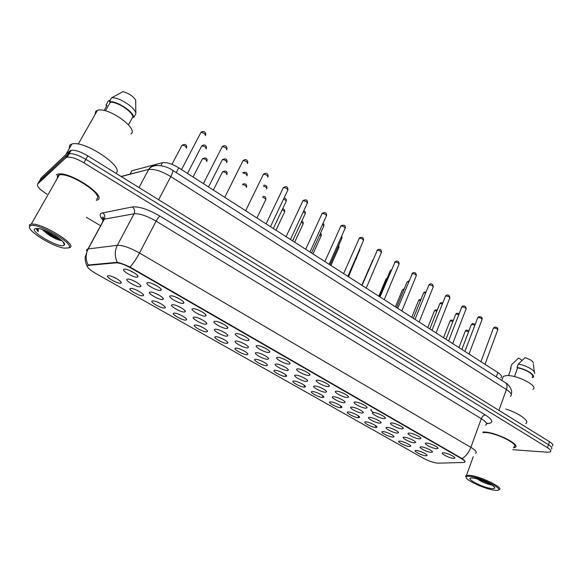 <?xml version="1.0" encoding="UTF-8"?>
<svg xmlns="http://www.w3.org/2000/svg" width="582" height="582" viewBox="0 0 582 582"><rect width="100%" height="100%" fill="white"/><g stroke="black" fill="none" stroke-linecap="round" stroke-linejoin="round"><path stroke-width="0.87" d="M426.759 443.069C430.243 443.208 438.733 447.223 438.035 448.395L436.616 448.729C431.859 448.475 421.674 442.727 426.606 443.062L426.759 443.069M409.422 433.117C412.878 433.197 421.586 437.344 420.822 438.544L419.477 438.893C414.733 438.704 404.286 432.746 409.379 433.117L409.422 433.117M391.73 422.969L391.81 422.969C395.309 423.041 404.075 427.283 403.268 428.505L401.995 428.854C397.324 428.745 386.637 422.634 391.73 422.969M373.673 412.602L373.877 412.609C377.449 412.711 386.208 417.018 385.349 418.254L384.149 418.611C379.58 418.589 368.682 412.354 373.673 412.602M355.238 402.024L355.566 402.031C359.21 402.155 367.97 406.549 367.067 407.793L365.933 408.157C361.48 408.229 350.349 401.856 355.238 402.024M336.418 391.22L336.869 391.235C340.586 391.388 349.353 395.869 348.4 397.12L347.338 397.484C343.002 397.644 331.638 391.148 336.418 391.22M317.197 380.184L317.765 380.206C321.562 380.388 330.343 384.964 329.339 386.222L328.35 386.586C324.13 386.848 312.534 380.206 317.197 380.184M297.569 368.915L298.26 368.937C302.131 369.148 310.926 373.826 309.871 375.099L308.962 375.455C304.866 375.819 293.022 369.039 297.569 368.915M277.512 357.406L278.32 357.421C282.263 357.661 291.095 362.448 289.989 363.735L289.145 364.085C285.195 364.55 273.089 357.624 277.512 357.406M257.011 345.635L257.942 345.65C261.965 345.926 270.826 350.83 269.67 352.125L268.906 352.466C265.086 353.041 252.726 345.97 257.011 345.635M236.059 333.61L237.107 333.617C241.203 333.93 250.122 338.957 248.907 340.259L248.216 340.594C244.549 341.278 231.912 334.053 236.059 333.61M214.634 321.315L215.798 321.315C219.974 321.664 228.952 326.829 227.686 328.132L227.067 328.452C223.553 329.259 210.633 321.868 214.634 321.315M192.722 308.736L193.995 308.729C198.258 309.115 207.301 314.425 205.984 315.735L205.439 316.033C202.085 316.972 188.881 309.413 192.722 308.736M170.308 295.874L171.69 295.852C176.033 296.282 185.163 301.745 183.788 303.055L183.315 303.338C180.136 304.408 166.627 296.675 170.308 295.874M147.377 282.707L148.861 282.67C153.284 283.15 162.524 288.774 161.09 290.091L160.683 290.345C157.686 291.553 143.87 283.645 147.377 282.707M123.901 269.233L125.494 269.182C129.997 269.699 139.345 275.497 137.861 276.828L137.527 277.054C134.718 278.4 120.576 270.31 123.901 269.233M443.753 452.825C447.26 453.022 455.553 456.906 454.906 458.049L453.422 458.376C448.657 458.049 438.719 452.505 443.484 452.811L443.753 452.825M404.519 437.235C407.866 437.337 416.356 441.374 415.621 442.516L414.333 442.829C409.793 442.618 399.63 436.886 404.432 437.228L404.519 437.235M387.263 427.399L387.285 427.399C390.617 427.457 399.281 431.618 398.495 432.782L397.273 433.103C392.77 432.964 382.352 427.043 387.263 427.399M369.665 417.367L369.796 417.374C373.193 417.447 381.857 421.688 381.028 422.859L379.871 423.187C375.47 423.129 364.841 417.09 369.665 417.367M351.71 407.131L351.95 407.145C355.42 407.24 364.085 411.554 363.212 412.74L362.128 413.067C357.828 413.096 346.981 406.934 351.71 407.131M333.384 396.684L333.741 396.698C337.284 396.829 345.955 401.216 345.031 402.409L344.013 402.744C339.823 402.86 328.765 396.575 333.384 396.684M314.687 386.026L315.153 386.041C318.761 386.193 327.448 390.675 326.487 391.875L325.534 392.21C321.46 392.413 310.17 385.997 314.687 386.026M295.591 375.143L296.173 375.157C299.854 375.339 308.562 379.915 307.551 381.123L306.67 381.457C302.713 381.756 291.196 375.208 295.591 375.143M276.101 364.034L276.792 364.048C280.546 364.259 289.283 368.937 288.221 370.152L287.406 370.479C283.579 370.88 271.816 364.194 276.101 364.034M256.189 352.685L256.989 352.699C260.816 352.939 269.597 357.726 268.484 358.949L267.742 359.269C264.046 359.771 252.035 352.939 256.189 352.685M235.856 341.088L236.765 341.096C240.664 341.372 249.489 346.275 248.325 347.505L247.656 347.818C244.098 348.422 231.832 341.452 235.856 341.088M215.071 329.245L216.089 329.245C220.061 329.558 228.944 334.585 227.737 335.821L227.133 336.12C223.721 336.84 211.186 329.718 215.071 329.245M193.835 317.139L194.955 317.132C199.008 317.481 207.956 322.639 206.697 323.883L206.159 324.167C202.9 324.996 190.096 317.721 193.835 317.139M172.126 304.764L173.349 304.75C177.474 305.128 186.502 310.432 185.192 311.683L184.72 311.945C181.628 312.905 168.54 305.463 172.126 304.764M149.923 292.113L151.247 292.084C155.452 292.506 164.575 297.955 163.215 299.206L162.807 299.454C159.883 300.538 146.504 292.935 149.923 292.113M127.218 279.171L128.644 279.127C132.922 279.586 142.154 285.202 140.735 286.46L140.4 286.679C137.65 287.894 123.966 280.124 127.218 279.171M421.441 446.881C424.809 447.034 433.095 450.948 432.419 452.061L431.066 452.367C426.511 452.09 416.596 446.554 421.237 446.867L421.441 446.881M399.878 441.134C403.115 441.251 411.401 445.194 410.696 446.27L409.459 446.554C405.116 446.321 395.214 440.807 399.747 441.127L399.878 441.134M383.043 431.597C386.244 431.662 394.742 435.729 393.978 436.835L392.806 437.126C388.478 436.958 378.329 431.247 383.007 431.597L383.043 431.597M365.874 421.877L365.947 421.877C369.184 421.935 377.74 426.097 376.94 427.21L375.834 427.515C371.578 427.421 361.211 421.564 365.874 421.877M348.371 411.961L348.545 411.969C351.848 412.056 360.411 416.283 359.567 417.41L358.527 417.716C354.365 417.701 343.802 411.729 348.371 411.961M330.518 401.856L330.794 401.864C334.163 401.973 342.74 406.272 341.852 407.407L340.87 407.72C336.825 407.786 326.044 401.704 330.518 401.856M312.308 391.541L312.687 391.555C316.128 391.686 324.72 396.073 323.788 397.215L322.872 397.528C318.929 397.681 307.936 391.468 312.308 391.541M293.728 381.021L294.216 381.035C297.715 381.188 306.328 385.67 305.361 386.819L304.51 387.125C300.683 387.365 289.465 381.035 293.728 381.021M274.769 370.283L275.359 370.298C278.931 370.479 287.573 375.048 286.555 376.212L285.769 376.518C282.059 376.845 270.623 370.385 274.769 370.283M255.418 359.327L256.109 359.341C259.747 359.545 268.426 364.223 267.364 365.387L266.643 365.685C263.064 366.114 251.388 359.523 255.418 359.327M235.659 348.138L236.452 348.145C240.162 348.385 248.885 353.165 247.779 354.336L247.124 354.627C243.676 355.158 231.752 348.429 235.659 348.138M215.486 336.716L216.38 336.716C220.156 336.985 228.937 341.881 227.78 343.06L227.191 343.344C223.881 343.977 211.71 337.109 215.486 336.716M194.883 325.047L195.872 325.047C199.721 325.345 208.567 330.365 207.367 331.551L206.836 331.82C203.671 332.562 191.245 325.542 194.883 325.047M173.829 313.131L174.913 313.116C178.834 313.451 187.76 318.601 186.509 319.787L186.044 320.042C183.032 320.9 170.337 313.734 173.829 313.131M152.324 300.945L153.502 300.923C157.489 301.294 166.503 306.583 165.208 307.776L164.801 308.016C161.949 308.991 148.977 301.665 152.324 300.945M130.339 288.497L131.605 288.468C135.671 288.868 144.787 294.31 143.441 295.51L143.099 295.721C140.407 296.82 127.16 289.334 130.339 288.497M107.866 275.773L109.22 275.723C113.359 276.166 122.584 281.768 121.194 282.968L120.903 283.158C118.393 284.38 104.847 276.734 107.866 275.773M416.399 450.483C419.658 450.657 427.755 454.484 427.093 455.531L425.798 455.808C421.433 455.517 411.78 450.177 416.166 450.468L416.399 450.483M438.13 463.177L437.147 463.127C432.87 462.472 428.199 460.806 423.143 458.121L95.579 273.358C88.413 269.037 86.041 266.374 88.479 265.363L116.102 262.853C119.674 262.846 124.65 264.592 131.015 268.098L461.235 458.5C464.662 460.551 465.702 461.861 464.371 462.435L438.13 463.177M103.698 219.312L104.076 219.581M130.441 173.305L131.954 170.715L162.458 162.705C166.59 162.065 172.017 163.768 178.725 167.805L497.872 372.56C501.444 374.975 502.426 376.729 500.826 377.813M113.366 277.025L117.047 278.88M135.788 289.749L139.244 291.466M157.729 302.211L160.945 303.775M179.22 314.404L182.159 315.815M200.281 326.357L202.892 327.593M220.927 338.062L223.161 339.102M241.203 349.549L242.956 350.357M261.18 360.855L262.213 361.32M132.449 280.262L136.843 282.459M155.088 293.204L159.264 295.263M177.234 305.87L181.184 307.776M198.913 318.252L202.601 320.013M220.134 330.38L223.546 331.973M240.919 342.252L244.018 343.678M261.296 353.885L264.024 355.122M281.281 365.292L283.565 366.304M300.923 376.481L302.64 377.231M320.362 387.532L321.111 387.852M128.986 270.193L134.202 272.827M152.368 283.667L157.387 286.155M175.233 296.835L180.042 299.17M197.582 309.704L202.165 311.894M219.45 322.297L223.794 324.327M240.846 334.606L244.92 336.483M261.791 346.661L265.574 348.371M282.299 358.454L285.755 359.996M302.4 370.014L305.485 371.36M322.108 381.334L324.756 382.476M341.467 392.443L343.562 393.33M360.542 403.362L361.858 403.915M371.316 409.452C370.283 409.888 371.04 410.885 373.586 412.449M513.528 447.82L514.895 447.456C521.763 445.194 496.25 432.215 484.428 432.019L483.089 432.004L484.428 432.019C496.25 432.215 521.763 445.194 514.895 447.456L513.528 447.82M97.791 199.815C106.666 195.647 69.273 171.064 58.105 174.054L56.258 174.869L58.105 174.054C69.273 171.064 106.666 195.647 97.791 199.815L96.328 200.397L97.791 199.815M512.866 449.711L547.284 452.221L550.288 451.93C551.62 451.145 550.688 449.733 547.502 447.696L548.513 444.692C551.692 446.736 552.616 448.155 551.285 448.955C552.616 448.155 551.692 446.736 548.513 444.692L85.86 159.352C78.803 155.205 73.274 153.328 69.251 153.721L67.832 154.361L39.103 181.533M86.332 250.747L87.038 249.271L88.166 248.951C85.532 254.21 85.525 259.572 88.137 265.036L117.258 262.286C120.401 262.948 124.672 264.541 130.077 267.065L462.115 458.594C464.101 460.042 465.083 461.06 465.054 461.635M376.947 427.195L375.499 426.373M359.581 417.359L358.185 416.559M341.881 407.32L340.528 406.556M323.818 397.084L322.523 396.349M305.397 386.644L304.153 385.939M286.591 375.987L285.413 375.317M547.502 447.696L83.903 162.822C76.839 158.682 71.295 156.798 67.286 157.169L65.868 157.802L37.655 184.05C36.593 186.225 39.722 189.594 47.033 194.162M86.456 217.377L100.606 225.707M57.931 175.408L58.462 176.382L57.931 175.408M552.282 445.987C553.613 445.172 552.696 443.739 549.517 441.694L87.809 155.889C80.767 151.735 75.238 149.865 71.215 150.28L69.789 150.927L41.22 177.859L39.438 180.951L67.832 154.361L69.251 153.721C73.274 153.328 78.803 155.205 85.86 159.352L548.513 444.692L549.517 441.694M470.118 476.403C467.702 476.134 466.371 476.36 466.146 477.087C464.742 479.794 484.835 489.113 494.329 490.182L496.17 490.335C507.278 491.004 482.245 477.538 470.118 476.403M498.919 489.731C505.161 488.393 480.805 476.309 469.812 475.341L466.458 475.414L465.658 476.069L466.124 477.342M513.811 446.998C520.243 444.874 496.359 432.717 485.264 432.521L482.871 432.615M532.894 389.351C539.187 386.383 517.238 374.83 506.638 375.586L503.335 376.307L502.528 378.533M491.441 488.538C493.434 488.785 494.518 488.618 494.693 488.022C495.777 485.977 480.041 478.731 473.086 478.091L471.973 478.004C463.614 477.553 482.1 487.505 491.441 488.538M475.61 477.604C479.364 480.805 484.282 483.213 490.379 484.821L491.492 484.886M532.072 377.252C535.564 375.485 525.983 369.221 517.602 367.86L514.481 376.598M533.258 363.117C533.105 361.182 530.369 359.37 525.059 357.69L518.242 364.077L517.02 367.482L517.602 367.86M534.523 373.579C536.248 371.12 526.281 365.27 518.242 364.077M532.61 377.653L532.777 377.558C536.56 375.637 525.975 368.821 517.02 367.482M508.515 375.623L510.676 369.614M525.662 423.623C530.478 421.55 519.515 413.358 505.831 409.022M522.105 360.338L518.635 358.054L511.818 364.405L511.192 366.143M511.214 368.137L510.603 367.773L510.421 370.327M510.632 367.759L511.847 364.383M490.481 484.289L479.299 479.553M30.075 226.034L29.871 226.231C25.666 229.868 52.373 246.703 64.267 248.143L68.531 247.917C76.657 244.695 35.182 220.905 30.075 226.034M68.414 247.983L69.869 247.576C77.675 244.709 41.286 222.375 31.268 224.128L29.435 224.87L29.558 227.336M96.517 199.051C104.789 195.108 69.738 172.097 59.299 174.913L57.582 175.662L57.181 178.638M115.847 173.247C125.225 167.456 84.565 139.971 71.921 143.987L69.753 145.064L69.12 148.883M130.914 133.933C139.236 128.891 107.779 106.419 97.449 110.34L95.717 111.3L95.019 114.596M42.45 229.584L43.301 230.436L42.682 229.664M63.955 245.313L64.253 245.066C67.556 242.57 47.717 229.781 38.339 228.493L34.796 228.726C29.798 231.774 59.713 248.689 63.955 245.313M36.826 228.326C36.259 228.988 36.702 230.094 38.165 231.658L38.296 228.486M43.301 230.436C47.928 234.859 53.238 238.096 59.233 240.148L61.379 240.621M128.469 124.832L132.849 116.909C132.478 111.562 117.404 101.668 110.34 102.228L105.458 110.856M132.849 116.909L133.744 117.491L135.846 113.679L135.686 100.111C132.885 95.972 128.629 93.156 122.918 91.665L111.599 97.798L109.423 101.632L110.34 102.228M135.846 113.679C135.832 108.019 119.528 97.136 111.868 97.783L111.599 97.798M133.744 117.491C133.7 111.788 116.924 100.766 109.423 101.632M104.12 110.529L106.935 105.553L106.033 104.964L106.477 106.361M106.033 104.964L108.187 101.166L110.413 99.886M38.165 231.658L36.862 228.326M59.859 238.904C55.392 237.194 50.765 234.539 45.956 230.923M61.488 240.25L61.095 240.133C55.392 238.205 49.594 234.837 43.701 230.028M88.631 265.341L88.944 264.752M116.102 262.853L116.429 262.235M131.015 268.098L131.234 267.669M461.235 458.5L461.373 458.114M496.286 376.903L497.872 372.56M176.222 172.592L178.725 167.805M160.908 165.623L162.458 162.705M130.092 174.163L131.954 170.715M102.788 219.836C100.009 216.664 99.478 214.46 101.195 213.23L132.347 206.945C139.113 206.326 148.315 209.375 159.941 216.089L485.352 414.973C492.598 419.738 493.747 422.554 488.793 423.434L486.537 423.66M117.258 262.286C114.589 256.509 114.618 250.849 117.331 245.313L88.166 248.951L104.302 219.159L103.145 219.56L102.578 222.084M130.077 267.065C133.358 263.326 136.508 258.634 139.505 252.981L470.867 447.34C468.91 452.381 465.993 456.128 462.115 458.594M132.347 206.945C134.595 208.836 135.17 211.12 134.071 213.798L117.331 245.313C122.664 245.146 130.055 247.706 139.505 252.981L156.1 221.138C146.824 215.806 139.484 213.361 134.071 213.798L104.302 219.159C105.364 216.635 104.811 214.482 102.636 212.706M485.599 425.064C487.651 423.943 486.217 421.812 481.299 418.684L470.867 447.34C475.872 450.403 477.378 452.396 475.378 453.32M37.655 184.05L39.438 180.951M83.903 162.822L87.809 155.889M65.868 157.802L69.789 150.927M485.352 414.973C483.642 415.162 482.296 416.399 481.299 418.684L156.1 221.138C157.518 218.548 158.799 216.86 159.941 216.089M488.793 423.434L486.385 423.165M510.356 396.32C512.458 394.967 511.142 392.704 506.398 389.547L498.927 410.375M505.314 382.665L505.518 382.789C507.133 384.113 507.424 386.368 506.398 389.547L170.795 176.586C161.556 171.079 154.165 168.729 148.614 169.551L138.982 187.564M121.078 176.477L148.708 169.377L121.238 176.579M172.585 170.271L172.665 170.322C173.196 171.013 172.57 173.101 170.795 176.586L158.653 199.742M511.222 394.152C513.237 390.282 508.13 383.88 505.518 382.789L172.665 170.322C166.99 166.052 153.51 162.589 148.708 169.377C150.716 166.168 153.539 164.866 157.169 165.455M102.679 219.705L103.269 218.999M468.612 331.733L465.68 330.896L465.171 331.362M474.847 325.287L471.755 324.385L471.216 324.887M485.002 364.31L497.654 330.125C497.697 329.041 496.424 328.335 493.849 328.008L493.267 328.539M452.898 321.49L450.373 320.878L449.879 321.359M436.878 311.086L434.776 310.679L434.31 311.166M420.531 300.523L418.894 300.29L418.443 300.792M403.85 289.785L402.715 289.705L402.286 290.214M458.776 314.709L456.106 314.054L455.59 314.564M442.378 303.957L440.159 303.52L439.665 304.044M425.646 293.03L423.907 292.79L423.434 293.328M386.819 278.909L385.822 279.44M361.829 285.282L369.039 268.455M348.531 276.748L356.177 258.248M408.557 281.935L407.342 281.848L406.898 282.394M391.089 270.681L390.035 271.256M361.924 285.347L372.836 259.892M330.925 265.457L338.789 247.757L338.273 246.404M312.978 253.941L321.031 236.168L319.962 234.415M294.667 242.192L302.916 224.354C303.469 223.837 302.916 223.132 301.258 222.237M275.992 230.21L284.445 212.306C285.005 211.622 284.234 210.808 282.139 209.862M256.938 217.988L265.596 200.019C266.105 199.095 265.101 198.193 262.598 197.305M348.203 276.545L359.676 250.209L359.647 249.278M330.052 264.897L341.809 238.445L341.263 236.998M311.523 253.01L323.585 226.442C324.13 226.027 323.752 225.401 322.457 224.565M292.622 240.875L304.983 214.198C305.579 213.63 304.997 212.881 303.222 211.935M273.322 228.5L286.002 201.699C286.606 200.943 285.791 200.077 283.55 199.109M246.397 187.462C246.644 186.175 245.378 185.221 242.592 184.61M226.798 174.644C226.762 173.05 225.358 172.105 222.571 171.799L222.288 172.359M206.799 161.563C206.712 159.934 205.286 158.959 202.507 158.646L202.216 159.206M186.371 148.199C186.24 146.54 184.792 145.536 182.02 145.209L181.715 145.776M266.643 188.939C267.153 187.921 266.083 186.968 263.442 186.087M246.892 175.902C247.059 174.418 245.699 173.436 242.803 172.956M226.733 162.582C226.711 160.916 225.263 159.926 222.389 159.621L222.084 160.225M206.13 148.985C206.064 147.275 204.595 146.264 201.728 145.936L201.408 146.555M469.012 354.045L481.983 319.7C482.034 318.58 480.754 317.859 478.142 317.532L477.582 318.078M452.709 343.591L466.007 309.071C466.066 307.914 464.778 307.18 462.137 306.86L461.599 307.412M436.093 332.926L449.719 298.246C449.799 297.046 448.496 296.289 445.819 295.976L445.31 296.544M419.142 322.05L433.117 287.202C433.204 285.958 431.895 285.187 429.189 284.882L428.694 285.456M401.856 310.963L416.188 275.941C416.283 274.66 414.959 273.867 412.223 273.562L411.758 274.151M384.222 299.65L398.925 264.461C399.026 263.129 397.688 262.322 394.916 262.024L394.472 262.62M366.224 288.105L381.312 252.748C381.421 251.373 380.075 250.536 377.26 250.245L376.845 250.849M347.861 276.319L363.343 240.795C363.459 239.377 362.091 238.518 359.254 238.234L358.861 238.846M329.114 264.293L345.002 228.602C345.126 227.126 343.744 226.252 340.87 225.969L340.499 226.587M309.98 252.013L326.284 216.155C326.407 214.627 325.018 213.732 322.101 213.456L321.759 214.074M290.433 239.478L307.172 203.445C307.296 201.867 305.892 200.943 302.938 200.674L302.618 201.299M270.47 226.667L287.654 190.474C287.784 188.837 286.359 187.884 283.376 187.622L266.09 223.859M267.749 177.204C267.851 175.531 266.411 174.556 263.428 174.273L263.115 174.913M247.423 163.644C247.474 161.934 246.011 160.93 243.043 160.632L242.716 161.287M226.653 149.792C226.653 148.039 225.169 147.013 222.208 146.693L221.866 147.355M205.424 135.628C205.366 133.838 203.867 132.776 200.906 132.449L200.557 133.118M437.686 447.645L438.035 448.395M420.466 437.759L420.822 438.544M402.897 427.668L403.268 428.505M384.964 417.374L385.349 418.254M366.667 406.869L367.067 407.793M347.985 396.146L348.4 397.12M328.91 385.197L329.339 386.222M309.435 374.022L309.871 375.099M289.538 362.601L289.989 363.735M269.211 350.939L269.67 352.125M248.434 339.022L248.907 340.259M227.198 326.844L227.686 328.132M205.49 314.396L205.984 315.735M183.286 301.665L183.788 303.055M160.581 288.65L161.09 290.091M137.345 275.33L137.861 276.828M454.564 457.343L454.906 458.049M415.286 441.782L415.621 442.516M398.153 432.011L398.495 432.782M380.672 422.045L381.028 422.859M362.848 411.881L363.212 412.74M344.653 401.515L345.031 402.409M326.095 390.937L326.487 391.875M307.151 380.141L307.551 381.123M287.814 369.119L288.221 370.152M268.062 357.872L268.484 358.949M247.896 346.377L248.325 347.505M227.293 334.65L227.737 335.821M206.246 322.661L206.697 323.883M184.734 310.417L185.192 311.683M162.749 297.897L163.215 299.206M140.269 285.1L140.735 286.46M432.099 451.363L432.419 452.061M410.383 445.586L410.696 446.27M393.658 436.114L393.978 436.835M376.612 426.461L376.94 427.21M359.232 416.617L359.567 417.41M341.503 406.585L341.852 407.407M323.432 396.349L323.788 397.215M304.99 385.91L305.361 386.819M286.177 375.259L286.555 376.212M266.978 364.397L267.364 365.387M247.386 353.31L247.779 354.336M227.38 341.99L227.78 343.06M206.952 330.438L207.367 331.551M186.095 318.638L186.509 319.787M164.779 306.583L165.208 307.776M143.005 294.274L143.441 295.51M120.75 281.688L121.194 282.968M426.795 454.884L427.093 455.531M88.479 265.363L88.791 264.774M129.961 174.2L131.823 170.759M103.181 219.487C102.003 218.199 101.974 217.377 103.094 217.035L104.142 219.196L88.006 248.972L85.168 256.989C84.885 262.511 87.096 266.105 87.387 266.476M67.286 157.169L71.215 150.28M469.012 330.685L466.349 330.067L465.309 331.005L458.965 347.6M461.861 349.462L471.369 324.501L472.402 323.556L475.239 324.254M480.928 361.698L493.42 328.132L494.525 327.149C496.941 327.026 498.039 327.884 497.806 329.739M453.342 320.347L450.992 320.085L450.024 320.98L443.52 337.691M437.337 309.915L435.358 309.922L434.463 310.781L427.785 327.601M420.997 299.374L419.426 299.577L418.611 300.385L411.758 317.314M404.286 288.73L402.46 289.792L395.425 306.838M445.994 339.277L455.75 314.156L456.71 313.262L459.22 313.56M429.822 328.903L439.832 303.622L440.712 302.771L442.851 302.771M413.336 318.332L423.616 292.884L424.416 292.084L426.119 291.858M466.146 477.087L465.658 476.069M473.224 456.71L466.458 475.414M503.335 376.307L501.837 380.446M494.125 486.865L494.693 488.022M533.345 364.179L534.312 371.905M511.818 364.405L510.603 367.773M29.871 226.231L29.435 224.87M63.256 242.032L64.253 245.066M113.454 96.728L111.868 97.783M97.449 110.34L78.228 144.103M71.921 143.987L65.802 154.688M59.299 174.913L31.268 224.128M59.233 240.148L61.095 240.133M387.176 278.058L386.004 279.004L378.787 296.165M356.417 258.67L356.475 257.564M396.531 307.551L407.08 281.935L409.001 280.851M379.399 296.558L390.231 270.783L391.453 269.808M339.008 247.292L338.724 245.386M321.257 235.695C321.431 234.313 321.169 233.506 320.486 233.266M303.157 223.866C303.353 222.259 302.909 221.32 301.803 221.051M284.693 211.804C284.867 209.906 284.191 208.88 282.677 208.734M265.858 199.502C265.829 197.16 264.897 196.105 263.064 196.345M359.952 248.565L359.902 249.722M341.729 235.957L342.049 237.943M322.988 223.393C323.803 223.837 324.087 224.681 323.832 225.925M303.782 210.742C305.077 211.23 305.565 212.204 305.244 213.667M284.089 197.982C285.849 198.309 286.584 199.364 286.279 201.154M242.854 184.072C245.662 183.446 246.921 184.399 246.637 186.946M213.368 190.038L222.571 171.799C225.932 170.41 227.417 171.188 227.024 174.134M193.049 176.993L202.507 158.646C205.955 157.322 207.454 158.122 207.003 161.061M171.959 164.32L182.02 145.209C185.36 143.747 186.873 144.576 186.56 147.712M263.886 185.171C266.025 185.032 267.036 186.109 266.912 188.386M242.978 172.614C246.121 171.705 247.51 172.614 247.146 175.349M226.958 162.036C227.38 159.039 225.86 158.231 222.389 159.621L208.538 186.938M206.341 148.446C206.945 146.744 205.213 143.383 201.728 145.936L187.484 173.429M464.931 351.426L477.742 317.656L478.782 316.71C481.329 316.586 482.456 317.452 482.143 319.3M448.613 340.965L461.773 306.976L462.726 306.067C464.756 305.586 465.906 306.445 466.182 308.649M431.982 330.292L445.492 296.085L446.365 295.234C448.162 294.39 449.34 295.249 449.908 297.802M415.017 319.402L428.89 284.976L429.669 284.183C431.604 283.296 432.819 284.147 433.321 286.744M397.71 308.3L412.653 272.929C414.77 271.998 416.014 272.842 416.399 275.468M380.053 296.973L395.287 261.456C397.681 260.518 398.968 261.354 399.15 263.966M362.033 285.413L377.572 249.751C380.111 248.747 381.443 249.569 381.545 252.239M343.635 273.613L359.494 237.82C362.186 236.721 363.554 237.536 363.59 240.264M324.858 261.565L341.045 225.656C344.377 224.688 345.781 225.489 345.264 228.057M305.681 249.263L322.217 213.238C325.28 211.913 326.728 212.699 326.553 215.587M286.097 236.699L302.996 200.564C306.205 199.139 307.689 199.902 307.456 202.871M287.952 189.877C287.792 186.553 286.264 185.804 283.376 187.622M268.033 176.608C268.528 174.585 266.709 171.748 263.428 174.273L245.64 210.742M247.685 163.055C248.223 161.149 246.426 158.078 243.043 160.632L224.747 197.334M226.893 149.203C227.46 147.406 225.7 144.103 222.208 146.693L203.38 183.628M205.635 135.053C206.304 133.998 204.813 129.633 200.906 132.449L181.533 169.609"/></g></svg>
